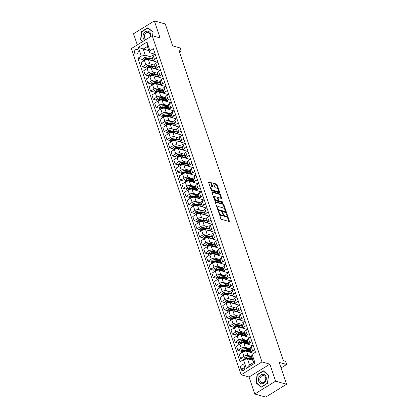 <?xml version="1.0" encoding="UTF-8"?>
<svg xmlns="http://www.w3.org/2000/svg" width="418" height="418" viewBox="0 0 418 418"><rect width="100%" height="100%" fill="white"/><g stroke="black" fill="none" stroke-linecap="round" stroke-linejoin="round"><path stroke-width="0.63" d="M218.63 211.445L220.751 218.562A0.731 0.34 58.3 0 0 221.394 219.319L229.127 221.503A0.731 0.34 58.3 0 0 229.299 221.493A0.731 0.34 58.3 0 0 229.341 220.991L227.068 214.23L226.499 213.713L226.76 214.936A2.341 1.082 58.3 0 1 226.613 216.54A2.341 1.082 58.3 0 1 226.07 216.581L225.427 216.404A2.341 1.082 58.3 0 1 223.369 213.979L222.622 212.574L222.768 213.807A2.341 1.082 58.3 0 1 222.622 215.411A2.341 1.082 58.3 0 1 222.078 215.453L221.43 215.275A2.341 1.082 58.3 0 1 219.372 212.851L218.63 211.445M134.533 52.846A2.388 1.891 -74.2 0 0 135.688 54.032A2.388 1.891 -74.2 0 0 137.721 53.159A2.388 1.891 -74.2 0 0 138.139 50.625A2.388 1.891 -74.2 0 0 136.984 49.439A2.388 1.891 -74.2 0 0 134.951 50.312A2.388 1.891 -74.2 0 0 134.533 52.846M211.612 183.262A0.731 0.34 58.3 0 0 210.97 182.504L208.801 181.893A0.731 0.34 58.3 0 0 208.629 181.903A0.731 0.34 58.3 0 0 208.582 182.405L211.111 189.913A0.731 0.34 58.3 0 0 211.754 190.665L219.481 192.85A0.731 0.34 58.3 0 0 219.654 192.839A0.731 0.34 58.3 0 0 219.701 192.337L217.172 184.829A0.731 0.34 58.3 0 0 216.529 184.077L213.911 183.335A0.731 0.34 58.3 0 0 213.739 183.345A0.731 0.34 58.3 0 0 213.697 183.847L214.774 187.06A0.731 0.34 58.3 0 0 215.422 187.818L216.717 188.184A1.959 0.904 58.3 0 1 218.274 189.809A1.959 0.904 58.3 0 1 218.316 191.554A1.959 0.904 58.3 0 1 217.862 191.59L212.772 190.148A1.959 0.904 58.3 0 1 211.215 188.528A1.959 0.904 58.3 0 1 211.174 186.783A1.959 0.904 58.3 0 1 211.628 186.747L212.475 186.987A0.731 0.34 58.3 0 0 212.647 186.977A0.731 0.34 58.3 0 0 212.694 186.475L211.612 183.262L211.048 183.606A0.731 0.34 58.3 0 0 210.406 182.849L208.561 182.332M275.598 381.164L269.876 364.156L249.055 376.999L254.776 394.012L275.598 381.164L286.539 384.252L279.177 362.385L286.617 364.486L285.525 361.246L283.336 360.63L178.998 50.583L181.182 51.2L180.095 47.96L172.655 45.86L165.293 23.988L154.357 20.9L133.535 33.748L137.287 44.888M269.876 364.156L261.997 361.931L152.204 35.687L160.078 37.907L154.357 20.9M215.458 201.669A0.731 0.34 58.3 0 0 215.286 201.685A0.731 0.34 58.3 0 0 215.239 202.187L217.768 209.69A0.731 0.34 58.3 0 0 218.41 210.447L226.138 212.631A0.731 0.34 58.3 0 0 226.31 212.616A0.731 0.34 58.3 0 0 226.357 212.119L223.829 204.611A0.731 0.34 58.3 0 0 223.186 203.853L215.197 201.831M214.439 199.799L211.91 192.296A0.731 0.34 58.3 0 1 211.957 191.794A0.731 0.34 58.3 0 1 212.13 191.778L219.858 193.962A0.731 0.34 58.3 0 1 220.5 194.72L221.582 197.933A0.731 0.34 58.3 0 1 221.54 198.435A0.731 0.34 58.3 0 1 221.368 198.451L218.233 197.562A0.731 0.34 58.3 0 0 218.06 197.578A0.731 0.34 58.3 0 0 218.018 198.08L218.734 200.206A0.731 0.34 58.3 0 0 219.377 200.964L222.642 201.889L222.94 202.777L215.082 200.556A0.731 0.34 58.3 0 1 214.439 199.799M286.539 384.252L265.717 397.1L254.776 394.012M244.624 367.25L244.143 365.823A2.309 1.829 -74.2 0 0 243.03 364.679A2.309 1.829 -74.2 0 0 241.061 365.525A2.309 1.829 -74.2 0 0 240.658 367.976L241.134 369.402A2.309 1.829 -74.2 0 0 242.252 370.552A2.309 1.829 -74.2 0 0 244.222 369.705A2.309 1.829 -74.2 0 0 244.624 367.25M261.997 361.931L241.176 374.779L131.383 48.53L152.204 35.687M252.106 354.344L255.048 363.09L246.385 368.436L243.438 359.689L247.44 358.796L249.509 364.951L253.674 362.38L251.605 356.225L252.106 354.344L255.508 352.243L153.349 48.671L149.942 50.771L149.44 52.658L147.371 46.502L143.207 49.068L145.276 55.228L151.144 56.885M143.071 59.69L137.872 58.222L240.036 361.789L243.438 359.689M137.872 58.222L141.279 56.122L138.332 47.375L147 42.025L149.942 50.771M249.055 376.999L241.176 374.779M179.547 52.208L181.182 51.2M281.042 367.924L286.617 364.486M247.44 358.796L252.994 360.363M148.761 50.641L138.332 47.375M151.64 57.02L152.199 57.182M145.793 67.789L142.434 66.838L141.018 62.627L144.424 60.526A2.983 1.186 -18.6 0 1 148.427 59.633L153.636 61.106M142.434 66.838L145.84 64.738A2.983 1.186 -18.6 0 1 149.843 63.844L153.871 64.983M154.362 65.119L154.926 65.281M148.521 75.888L145.161 74.937L143.745 70.726L147.146 68.625A2.983 1.186 -18.6 0 1 151.149 67.732L156.363 69.205M145.161 74.937L148.568 72.837A2.983 1.186 -18.6 0 1 152.565 71.943L156.598 73.082M157.09 73.223L157.654 73.38M151.248 83.987L147.888 83.036L146.472 78.824L149.874 76.724A2.983 1.186 -18.6 0 1 153.876 75.83L159.086 77.304A5.7 2.273 -18.6 0 0 159.065 77.288M147.888 83.036L151.29 80.935A2.983 1.186 -18.6 0 1 155.292 80.042L159.321 81.181M159.817 81.322L160.376 81.479M153.97 92.085L150.616 91.14L149.195 86.928L152.601 84.828A2.983 1.186 -18.6 0 1 156.604 83.929L161.813 85.403M150.616 91.14L154.017 89.039A2.983 1.186 -18.6 0 1 158.02 88.141L162.048 89.28M162.539 89.421L163.104 89.577M156.698 100.184L153.338 99.238L151.922 95.027L155.324 92.927A2.983 1.186 -18.6 0 1 159.326 92.028L164.54 93.501M153.338 99.238L156.745 97.138A2.983 1.186 -18.6 0 1 160.747 96.244L164.776 97.378M165.267 97.519L165.831 97.676M159.425 108.283L156.066 107.337L154.65 103.126L158.051 101.025A2.983 1.186 -18.6 0 1 162.053 100.132L167.263 101.6A5.7 2.273 -18.6 0 0 167.242 101.584M156.066 107.337L159.467 105.237A2.983 1.186 -18.6 0 1 163.469 104.343L167.503 105.482M167.994 105.618L168.553 105.775M162.147 116.387L158.793 115.436L157.372 111.225L160.778 109.124A2.983 1.186 -18.6 0 1 164.781 108.231L169.99 109.699M158.793 115.436L162.194 113.335A2.983 1.186 -18.6 0 1 166.197 112.442L170.225 113.581M170.716 113.717L171.281 113.879M164.875 124.486L161.515 123.535L160.099 119.323L163.506 117.223A2.983 1.186 -18.6 0 1 167.503 116.329L172.718 117.803M161.515 123.535L164.922 121.434A2.983 1.186 -18.6 0 1 168.924 120.541L172.953 121.68M173.444 121.816L174.008 121.978M167.602 132.584L164.243 131.633L162.827 127.422L166.228 125.322A2.983 1.186 -18.6 0 1 170.231 124.428L175.44 125.902A5.7 2.273 -18.6 0 0 175.419 125.881M164.243 131.633L167.644 129.533A2.983 1.186 -18.6 0 1 171.646 128.639L175.68 129.779M176.171 129.92L176.73 130.076M170.325 140.683L166.97 139.732L165.549 135.521L168.956 133.42A2.983 1.186 -18.6 0 1 172.958 132.527L178.167 134M166.97 139.732L170.372 137.632A2.983 1.186 -18.6 0 1 174.374 136.738L178.402 137.877M178.894 138.018L179.458 138.175M173.052 148.782L169.692 147.836L168.276 143.62L171.683 141.519A2.983 1.186 -18.6 0 1 175.68 140.626L180.895 142.099M169.692 147.836L173.099 145.736A2.983 1.186 -18.6 0 1 177.101 144.837L181.13 145.976M181.621 146.117L182.185 146.274M175.779 156.881L172.42 155.935L171.004 151.724L174.405 149.623A2.983 1.186 -18.6 0 1 178.408 148.724L183.617 150.198A5.7 2.273 -18.6 0 1 183.601 150.193M172.42 155.935L175.826 153.834A2.983 1.186 -18.6 0 1 179.824 152.936L183.857 154.075M184.348 154.216L184.908 154.373M178.502 164.979L175.147 164.034L173.726 159.822L177.133 157.722A2.983 1.186 -18.6 0 1 181.135 156.828L186.344 158.297M175.147 164.034L178.549 161.933A2.983 1.186 -18.6 0 1 182.551 161.04L186.58 162.174M187.071 162.315L187.635 162.471M181.229 173.083L177.869 172.132L176.453 167.921L179.86 165.821A2.983 1.186 -18.6 0 1 183.857 164.927L189.072 166.395M177.869 172.132L181.276 170.032A2.983 1.186 -18.6 0 1 185.279 169.138L189.307 170.278M189.798 170.413L190.362 170.575M183.957 181.182L180.597 180.231L179.181 176.02L182.582 173.919A2.983 1.186 -18.6 0 1 186.585 173.026L191.794 174.499A5.7 2.273 -18.6 0 1 191.778 174.489M180.597 180.231L184.004 178.131A2.983 1.186 -18.6 0 1 188.001 177.237L192.034 178.376M192.526 178.512L193.085 178.674M186.679 189.281L183.324 188.33L181.903 184.119L185.31 182.018A2.983 1.186 -18.6 0 1 189.312 181.125L194.522 182.598M183.324 188.33L186.726 186.229A2.983 1.186 -18.6 0 1 190.728 185.336L194.757 186.475M195.253 186.611L195.812 186.773M189.406 197.38L186.047 196.429L184.631 192.217L188.037 190.117A2.983 1.186 -18.6 0 1 192.034 189.223L197.249 190.697M186.047 196.429L189.453 194.328A2.983 1.186 -18.6 0 1 193.456 193.435L197.484 194.574M197.975 194.715L198.54 194.872M192.134 205.478L188.774 204.533L187.358 200.316L190.76 198.216A2.983 1.186 -18.6 0 1 194.762 197.322L199.971 198.796A5.7 2.273 -18.6 0 1 199.956 198.79M188.774 204.533L192.181 202.432A2.983 1.186 -18.6 0 1 196.178 201.533L200.212 202.673M200.703 202.814L201.262 202.97M194.861 213.577L191.501 212.631L190.08 208.42L193.487 206.32A2.983 1.186 -18.6 0 1 197.489 205.421L202.699 206.894M191.501 212.631L194.903 210.531A2.983 1.186 -18.6 0 1 198.905 209.632L202.934 210.771M203.43 210.912L203.989 211.069M197.583 221.676L194.224 220.73L192.808 216.519L196.214 214.418A2.983 1.186 -18.6 0 1 200.212 213.525L205.426 214.993M194.224 220.73L197.63 218.63A2.983 1.186 -18.6 0 1 201.633 217.736L205.661 218.87M206.152 219.011L206.717 219.168M200.311 229.775L196.951 228.829L195.535 224.618L198.937 222.517A2.983 1.186 -18.6 0 1 202.939 221.624L208.148 223.092A5.7 2.273 -18.6 0 1 208.133 223.087M196.951 228.829L200.358 226.728A2.983 1.186 -18.6 0 1 204.355 225.835L208.389 226.974M208.88 227.11L209.439 227.272M203.038 237.879L199.679 236.928L198.257 232.716L201.664 230.616A2.983 1.186 -18.6 0 1 205.666 229.722L210.876 231.191M199.679 236.928L203.08 234.827A2.983 1.186 -18.6 0 1 207.082 233.934L211.111 235.073M211.607 235.209L212.166 235.371M205.76 245.977L202.401 245.026L200.985 240.815L204.392 238.715A2.983 1.186 -18.6 0 1 208.389 237.821L213.603 239.295M202.401 245.026L205.808 242.926A2.983 1.186 -18.6 0 1 209.81 242.032L213.838 243.171M214.329 243.307L214.894 243.469M208.488 254.076L205.128 253.125L203.712 248.914L207.114 246.813A2.983 1.186 -18.6 0 1 211.116 245.92L216.331 247.393M205.128 253.125L208.535 251.025A2.983 1.186 -18.6 0 1 212.532 250.131L216.566 251.27M217.057 251.411L217.616 251.568M211.215 262.175L207.856 261.224L206.435 257.013L209.841 254.912A2.983 1.186 -18.6 0 1 213.844 254.019L219.053 255.492M207.856 261.224L211.257 259.123A2.983 1.186 -18.6 0 1 215.26 258.23L219.288 259.369M219.784 259.51L220.343 259.667M213.938 270.274L210.578 269.328L209.162 265.116L212.569 263.016A2.983 1.186 -18.6 0 1 216.571 262.117L221.78 263.591M210.578 269.328L213.985 267.227A2.983 1.186 -18.6 0 1 217.987 266.329L222.015 267.468M222.507 267.609L223.071 267.766M216.665 278.372L213.305 277.427L211.889 273.215L215.291 271.115A2.983 1.186 -18.6 0 1 219.293 270.216L224.508 271.69M213.305 277.427L216.712 275.326A2.983 1.186 -18.6 0 1 220.709 274.433L224.743 275.566M225.234 275.708L225.793 275.864M219.393 286.471L216.033 285.525L214.617 281.314L218.018 279.214A2.983 1.186 -18.6 0 1 222.021 278.32L227.23 279.788M216.033 285.525L219.434 283.425A2.983 1.186 -18.6 0 1 223.437 282.531L227.465 283.67M227.962 283.806L228.521 283.968M222.115 294.575L218.755 293.624L217.339 289.413L220.746 287.312A2.983 1.186 -18.6 0 1 224.748 286.419L229.957 287.887M218.755 293.624L222.162 291.524A2.983 1.186 -18.6 0 1 226.164 290.63L230.193 291.769M230.684 291.905L231.248 292.067M224.842 302.674L221.483 301.723L220.067 297.511L223.468 295.411A2.983 1.186 -18.6 0 1 227.47 294.518L232.685 295.991M221.483 301.723L224.889 299.622A2.983 1.186 -18.6 0 1 228.886 298.729L232.92 299.868M233.411 300.004L233.975 300.166M227.57 310.773L224.21 309.822L222.794 305.61L226.195 303.51A2.983 1.186 -18.6 0 1 230.198 302.616L235.407 304.09M224.21 309.822L227.611 307.721A2.983 1.186 -18.6 0 1 231.614 306.828L235.642 307.967M236.139 308.108L236.698 308.265M230.292 318.871L226.937 317.92L225.516 313.709L228.923 311.609A2.983 1.186 -18.6 0 1 232.925 310.715L238.135 312.189M226.937 317.92L230.339 315.82A2.983 1.186 -18.6 0 1 234.341 314.926L238.37 316.065M238.861 316.207L239.425 316.363M233.019 326.97L229.66 326.024L228.244 321.813L231.645 319.713A2.983 1.186 -18.6 0 1 235.647 318.814L240.862 320.287M229.66 326.024L233.066 323.924A2.983 1.186 -18.6 0 1 237.069 323.025L241.097 324.164M241.588 324.305L242.153 324.462M235.747 335.069L232.387 334.123L230.971 329.912L234.373 327.811A2.983 1.186 -18.6 0 1 238.375 326.913L243.584 328.386M232.387 334.123L235.789 332.023A2.983 1.186 -18.6 0 1 239.791 331.129L243.825 332.263M244.316 332.404L244.875 332.561M238.469 343.168L235.115 342.222L233.693 338.01L237.1 335.91A2.983 1.186 -18.6 0 1 241.102 335.017L246.312 336.485M235.115 342.222L238.516 340.121A2.983 1.186 -18.6 0 1 242.518 339.228L246.547 340.367M247.038 340.503L247.602 340.66M241.196 351.272L237.837 350.321L236.421 346.109L239.827 344.009A2.983 1.186 -18.6 0 1 243.825 343.115L249.039 344.584M237.837 350.321L241.243 348.22A2.983 1.186 -18.6 0 1 245.246 347.327L249.274 348.466M249.765 348.602L250.33 348.764M243.924 359.37L240.564 358.419L239.148 354.208L242.55 352.108A2.983 1.186 -18.6 0 1 246.552 351.214L251.761 352.688M240.564 358.419L243.966 356.319A2.983 1.186 -18.6 0 1 247.968 355.425L251.688 356.476M253.768 353.315L252.132 352.855A2.983 1.186 -18.6 0 1 251.558 352.416A2.983 1.186 -18.6 0 1 252.634 350.974L254.661 349.72M252.88 345.738L249.41 344.756A2.983 1.186 -18.6 0 1 248.83 344.317A2.983 1.186 -18.6 0 1 249.907 342.875L251.934 341.621M250.152 337.634L246.683 336.657A2.983 1.186 -18.6 0 1 246.108 336.218A2.983 1.186 -18.6 0 1 247.184 334.776L249.212 333.522M247.425 329.536L243.955 328.558A2.983 1.186 -18.6 0 1 243.38 328.12A2.983 1.186 -18.6 0 1 244.457 326.672L246.484 325.423M244.702 321.437L241.228 320.46A2.983 1.186 -18.6 0 1 240.653 320.021A2.983 1.186 -18.6 0 1 241.729 318.573L243.757 317.325M241.975 313.338L238.506 312.361A2.983 1.186 -18.6 0 1 237.931 311.922A2.983 1.186 -18.6 0 1 239.007 310.475L241.034 309.226M239.248 305.239L235.778 304.257A2.983 1.186 -18.6 0 1 235.203 303.823A2.983 1.186 -18.6 0 1 236.28 302.376L238.307 301.127M236.525 297.141L233.051 296.158A2.983 1.186 -18.6 0 1 232.476 295.719A2.983 1.186 -18.6 0 1 233.552 294.277L235.58 293.023M233.798 289.042L230.328 288.059A2.983 1.186 -18.6 0 1 229.754 287.621A2.983 1.186 -18.6 0 1 230.83 286.178L232.857 284.924M231.07 280.943L227.601 279.961A2.983 1.186 -18.6 0 1 227.026 279.522A2.983 1.186 -18.6 0 1 228.103 278.08L230.13 276.826M228.343 272.839L224.874 271.862A2.983 1.186 -18.6 0 1 224.299 271.423A2.983 1.186 -18.6 0 1 225.375 269.976L227.402 268.727M225.621 264.74L222.151 263.763A2.983 1.186 -18.6 0 1 221.577 263.324A2.983 1.186 -18.6 0 1 222.653 261.877L224.68 260.628M222.893 256.642L219.424 255.664A2.983 1.186 -18.6 0 1 218.849 255.226A2.983 1.186 -18.6 0 1 219.925 253.778L221.953 252.529M220.166 248.543L216.696 247.56A2.983 1.186 -18.6 0 1 216.122 247.127A2.983 1.186 -18.6 0 1 217.198 245.679L219.225 244.431M217.444 240.444L213.974 239.462A2.983 1.186 -18.6 0 1 213.399 239.028A2.983 1.186 -18.6 0 1 214.476 237.581L216.498 236.332M214.716 232.345L211.247 231.363A2.983 1.186 -18.6 0 1 210.672 230.924A2.983 1.186 -18.6 0 1 211.748 229.482L213.776 228.228M211.989 224.247L208.519 223.264A2.983 1.186 -18.6 0 1 207.945 222.825A2.983 1.186 -18.6 0 1 209.021 221.383L211.048 220.129M209.266 216.143L205.797 215.165A2.983 1.186 -18.6 0 1 205.222 214.727A2.983 1.186 -18.6 0 1 206.293 213.279L208.321 212.03M206.539 208.044L203.07 207.067A2.983 1.186 -18.6 0 1 202.495 206.628A2.983 1.186 -18.6 0 1 203.571 205.181L205.599 203.932M203.812 199.945L200.342 198.968A2.983 1.186 -18.6 0 1 199.767 198.529A2.983 1.186 -18.6 0 1 200.844 197.082L202.871 195.833M201.089 191.846L197.62 190.864A2.983 1.186 -18.6 0 1 197.045 190.43A2.983 1.186 -18.6 0 1 198.116 188.983L200.144 187.734M198.362 183.748L194.892 182.765A2.983 1.186 -18.6 0 1 194.318 182.332A2.983 1.186 -18.6 0 1 195.394 180.884L197.421 179.636M195.634 175.649L192.165 174.667A2.983 1.186 -18.6 0 1 191.59 174.228A2.983 1.186 -18.6 0 1 192.667 172.786L194.694 171.532M192.912 167.55L189.443 166.568A2.983 1.186 -18.6 0 1 188.868 166.129A2.983 1.186 -18.6 0 1 189.939 164.687L191.966 163.433M190.185 159.446L186.715 158.469A2.983 1.186 -18.6 0 1 186.141 158.03A2.983 1.186 -18.6 0 1 187.217 156.588L189.244 155.334M187.457 151.347L183.988 150.37A2.983 1.186 -18.6 0 1 183.413 149.931A2.983 1.186 -18.6 0 1 184.49 148.484L186.517 147.235M184.735 143.249L181.266 142.272A2.983 1.186 -18.6 0 1 180.686 141.833A2.983 1.186 -18.6 0 1 181.762 140.385L183.789 139.137M182.008 135.15L178.538 134.173A2.983 1.186 -18.6 0 1 177.964 133.734A2.983 1.186 -18.6 0 1 179.04 132.287L181.067 131.038M179.28 127.051L175.811 126.069A2.983 1.186 -18.6 0 1 175.236 125.635A2.983 1.186 -18.6 0 1 176.312 124.188L178.34 122.939M176.558 118.952L173.089 117.97A2.983 1.186 -18.6 0 1 172.509 117.531A2.983 1.186 -18.6 0 1 173.585 116.089L175.612 114.835M173.831 110.854L170.361 109.871A2.983 1.186 -18.6 0 1 169.786 109.432A2.983 1.186 -18.6 0 1 170.863 107.99L172.89 106.736M171.103 102.755L167.634 101.773A2.983 1.186 -18.6 0 1 167.059 101.334A2.983 1.186 -18.6 0 1 168.135 99.892L170.163 98.638M168.381 94.651L164.906 93.674A2.983 1.186 -18.6 0 1 164.331 93.235A2.983 1.186 -18.6 0 1 165.408 91.788L167.435 90.539M165.653 86.552L162.184 85.575A2.983 1.186 -18.6 0 1 161.609 85.136A2.983 1.186 -18.6 0 1 162.686 83.689L164.713 82.44M162.926 78.453L159.457 77.476A2.983 1.186 -18.6 0 1 158.882 77.037A2.983 1.186 -18.6 0 1 159.958 75.59L161.985 74.341M160.204 70.355L156.729 69.372A2.983 1.186 -18.6 0 1 156.154 68.939A2.983 1.186 -18.6 0 1 157.231 67.491L159.258 66.243M157.476 62.256L154.007 61.274A2.983 1.186 -18.6 0 1 153.432 60.835A2.983 1.186 -18.6 0 1 154.508 59.393L156.536 58.139M154.749 54.157L149.44 52.658M251.558 352.416L250.142 348.204A2.983 1.186 -18.6 0 1 251.218 346.762L253.245 345.508M248.83 344.317L247.414 340.106A2.983 1.186 -18.6 0 1 248.491 338.664L250.518 337.41M246.108 336.218L244.687 332.007A2.983 1.186 -18.6 0 1 245.763 330.56L247.79 329.311M243.38 328.12L241.965 323.908A2.983 1.186 -18.6 0 1 243.041 322.461L245.068 321.212M240.653 320.021L239.237 315.809A2.983 1.186 -18.6 0 1 240.313 314.362L242.341 313.113M237.931 311.922L236.51 307.711A2.983 1.186 -18.6 0 1 237.586 306.263L239.613 305.015M235.203 303.823L233.787 299.612A2.983 1.186 -18.6 0 1 234.864 298.165L236.891 296.916M232.476 295.719L231.06 291.508A2.983 1.186 -18.6 0 1 232.136 290.066L234.164 288.812M229.754 287.621L228.332 283.409A2.983 1.186 -18.6 0 1 229.409 281.967L231.436 280.713M227.026 279.522L225.61 275.31A2.983 1.186 -18.6 0 1 226.687 273.868L228.714 272.614M224.299 271.423L222.883 267.212A2.983 1.186 -18.6 0 1 223.959 265.764L225.986 264.516M221.577 263.324L220.155 259.113A2.983 1.186 -18.6 0 1 221.232 257.666L223.259 256.417M218.849 255.226L217.433 251.014A2.983 1.186 -18.6 0 1 218.509 249.567L220.537 248.318M216.122 247.127L214.706 242.915A2.983 1.186 -18.6 0 1 215.782 241.468L217.809 240.219M213.399 239.028L211.978 234.811A2.983 1.186 -18.6 0 1 213.055 233.369L215.082 232.115M210.672 230.924L209.256 226.713A2.983 1.186 -18.6 0 1 210.332 225.271L212.36 224.017M207.945 222.825L206.529 218.614A2.983 1.186 -18.6 0 1 207.605 217.172L209.632 215.918M205.222 214.727L203.801 210.515A2.983 1.186 -18.6 0 1 204.877 209.068L206.905 207.819M202.495 206.628L201.079 202.416A2.983 1.186 -18.6 0 1 202.155 200.969L204.183 199.72M199.767 198.529L198.351 194.318A2.983 1.186 -18.6 0 1 199.428 192.87L201.455 191.622M197.045 190.43L195.624 186.219A2.983 1.186 -18.6 0 1 196.7 184.772L198.728 183.523M194.318 182.332L192.902 178.115A2.983 1.186 -18.6 0 1 193.973 176.673L196 175.419M191.59 174.228L190.174 170.016A2.983 1.186 -18.6 0 1 191.251 168.574L193.278 167.32M188.868 166.129L187.447 161.918A2.983 1.186 -18.6 0 1 188.523 160.475L190.551 159.221M186.141 158.03L184.725 153.819A2.983 1.186 -18.6 0 1 185.796 152.371L187.823 151.123M183.413 149.931L181.997 145.72A2.983 1.186 -18.6 0 1 183.074 144.273L185.101 143.024M180.686 141.833L179.27 137.621A2.983 1.186 -18.6 0 1 180.346 136.174L182.373 134.925M177.964 133.734L176.548 129.523A2.983 1.186 -18.6 0 1 177.619 128.075L179.646 126.826M175.236 125.635L173.82 121.424A2.983 1.186 -18.6 0 1 174.896 119.976L176.924 118.728M172.509 117.531L171.093 113.32A2.983 1.186 -18.6 0 1 172.169 111.878L174.196 110.624M169.786 109.432L168.365 105.221A2.983 1.186 -18.6 0 1 169.442 103.779L171.469 102.525M167.059 101.334L165.643 97.122A2.983 1.186 -18.6 0 1 166.719 95.675L168.747 94.426M164.331 93.235L162.916 89.024A2.983 1.186 -18.6 0 1 163.992 87.576L166.019 86.327M161.609 85.136L160.188 80.925A2.983 1.186 -18.6 0 1 161.264 79.477L163.292 78.229M158.882 77.037L157.466 72.826A2.983 1.186 -18.6 0 1 158.542 71.379L160.569 70.13M156.154 68.939L154.738 64.727A2.983 1.186 -18.6 0 1 155.815 63.28L157.842 62.031M153.432 60.835L152.011 56.623A2.983 1.186 -18.6 0 1 153.087 55.181L155.115 53.927M145.276 55.228L141.279 56.122M249.509 364.951L246.385 368.436M253.674 362.38L255.048 363.09M147 42.025L147.371 46.502M268.57 375.134L263.33 370.813L257.06 374.685L256.03 382.872L261.266 387.188L267.536 383.322L268.57 375.134M152.633 35.807L153.103 32.04L147.867 27.724L141.597 31.59L140.563 39.778L142.705 41.544M256.636 383.04L256.03 382.872M257.41 374.784L257.06 374.685M141.942 31.69L141.597 31.59M141.169 39.95L140.563 39.778M219.272 214.162A2.341 1.082 58.3 0 0 220.871 215.62L221.43 215.275M222.622 215.411L222.057 215.761A2.341 1.082 58.3 0 1 221.514 215.803L220.871 215.62M222.93 214.643A2.341 1.082 58.3 0 0 224.863 216.749L225.427 216.404M226.613 216.54L226.054 216.89A2.341 1.082 58.3 0 1 225.511 216.932L224.863 216.749M228.803 221.415A0.731 0.34 58.3 0 0 228.782 221.336L226.922 215.819M224.748 209.361L223.269 204.961A0.731 0.34 58.3 0 0 222.622 204.203L215.218 202.108M225.814 212.537A0.731 0.34 58.3 0 0 225.793 212.464L225.501 211.592M218.133 209.162L218.583 209.69L225.37 211.607L225.208 210.327A2.341 1.082 58.3 0 0 223.149 207.903L218.509 206.591A2.341 1.082 58.3 0 0 217.966 206.633A2.341 1.082 58.3 0 0 217.82 208.237L218.133 209.162L217.679 209.439M217.898 209.977L218.583 209.69M224.988 211.842L218.018 210.04M217.966 206.633L217.402 206.983A2.341 1.082 58.3 0 0 217.099 207.704M211.889 192.217L219.293 194.313L219.858 193.962M221.044 198.357A0.731 0.34 58.3 0 0 221.023 198.278L219.941 195.07A0.731 0.34 58.3 0 0 219.293 194.313M218.144 200.478L218.17 200.556A0.731 0.34 58.3 0 0 218.813 201.314L222.078 202.234L222.642 201.889M222.48 202.646L222.078 202.234M214.977 196.643A1.959 0.904 58.3 0 0 214.523 196.679A1.959 0.904 58.3 0 0 214.565 198.425A1.959 0.904 58.3 0 0 216.122 200.044L217.919 200.551A0.731 0.34 58.3 0 0 218.086 200.541A0.731 0.34 58.3 0 0 218.133 200.039L217.417 197.907A0.731 0.34 58.3 0 0 216.77 197.15L214.977 196.643M214.523 196.679L213.959 197.024A1.959 0.904 58.3 0 0 213.702 197.625M214.23 199.187A1.959 0.904 58.3 0 0 215.563 200.394L216.122 200.044M217.611 200.739A0.731 0.34 58.3 0 1 217.522 200.886A0.731 0.34 58.3 0 1 217.355 200.901L215.563 200.394M212.151 186.898A0.731 0.34 58.3 0 0 212.13 186.82L211.048 183.606M211.174 186.783L210.609 187.128A1.959 0.904 58.3 0 0 210.358 187.677M210.923 189.354A1.959 0.904 58.3 0 0 212.213 190.498L212.772 190.148M218.316 191.554L217.757 191.899A1.959 0.904 58.3 0 1 217.303 191.935L212.213 190.498M218.008 189.328L216.613 185.179A0.731 0.34 58.3 0 0 215.965 184.422L213.671 183.774M219.157 192.761A0.731 0.34 58.3 0 0 219.136 192.682L218.572 191.01M250.899 359.773A5.7 2.273 -18.6 0 1 252.791 359.752M243.987 359.564L243.772 358.916L244.676 357.573A1.975 0.789 -18.6 0 1 246.421 356.967L249.713 356.544A5.7 2.273 -18.6 0 1 251.699 356.512M247.775 358.89L250.392 358.55A5.7 2.273 -18.6 0 1 252.378 358.524M252.117 357.745A5.7 2.273 161.4 0 0 250.131 357.771L246.834 358.2A1.975 0.789 161.4 0 0 245.57 358.56L245.831 359.334M245.57 358.56L246.197 358.738A1.008 0.402 -18.6 0 1 246.536 358.665L249.828 358.236A4.734 1.886 -18.6 0 1 252.362 358.472M248.172 351.669A5.7 2.273 -18.6 0 1 251.5 352.238M241.661 352.656L241.045 350.817L241.954 349.474A1.975 0.789 -18.6 0 1 243.694 348.868L246.991 348.445A5.7 2.273 -18.6 0 1 250.408 348.999M250.821 350.232A5.7 2.273 161.4 0 0 247.404 349.673L244.107 350.101A1.975 0.789 161.4 0 0 242.842 350.456L243.104 351.235A1.975 0.789 -18.6 0 1 244.368 350.88L247.665 350.451A5.7 2.273 -18.6 0 1 251.082 351.01M242.842 350.456L243.469 350.634A1.008 0.402 -18.6 0 1 243.809 350.566L247.106 350.138A4.734 1.886 -18.6 0 1 249.739 350.436M242.811 351.266L243.104 351.235M245.444 343.57A5.7 2.273 -18.6 0 1 248.773 344.139M238.939 344.557L238.317 342.713L239.227 341.375A1.975 0.789 -18.6 0 1 240.967 340.769L244.264 340.341A5.7 2.273 -18.6 0 1 247.681 340.9M248.099 342.133A5.7 2.273 161.4 0 0 244.676 341.574L241.385 342.002A1.975 0.789 161.4 0 0 240.115 342.358L240.376 343.136A1.975 0.789 -18.6 0 1 241.646 342.776L244.938 342.352A5.7 2.273 -18.6 0 1 248.36 342.912M240.115 342.358L240.747 342.535A1.008 0.402 -18.6 0 1 241.081 342.467L244.378 342.039A4.734 1.886 -18.6 0 1 247.012 342.337M240.084 343.168L240.376 343.136M242.722 335.471A5.7 2.273 -18.6 0 1 246.045 336.041M236.212 336.459L235.59 334.614L236.499 333.271A1.975 0.789 -18.6 0 1 238.244 332.671L241.536 332.242A5.7 2.273 -18.6 0 1 244.958 332.801M245.371 334.034A5.7 2.273 161.4 0 0 241.954 333.475L238.657 333.898A1.975 0.789 161.4 0 0 237.393 334.259L237.654 335.037A1.975 0.789 -18.6 0 1 238.918 334.677L242.215 334.254A5.7 2.273 -18.6 0 1 245.632 334.813M237.393 334.259L238.02 334.437A1.008 0.402 -18.6 0 1 238.359 334.369L241.651 333.94A4.734 1.886 -18.6 0 1 244.284 334.238M237.361 335.069L237.654 335.037M239.995 327.372A5.7 2.273 -18.6 0 1 243.323 327.942M233.484 328.355L232.868 326.515L233.772 325.173A1.975 0.789 -18.6 0 1 235.517 324.572L238.814 324.143A5.7 2.273 -18.6 0 1 242.231 324.702M242.644 325.935A5.7 2.273 161.4 0 0 239.227 325.376L235.93 325.8A1.975 0.789 161.4 0 0 234.665 326.16L234.926 326.939A1.975 0.789 -18.6 0 1 236.191 326.578L239.488 326.155A5.7 2.273 -18.6 0 1 242.905 326.709M234.665 326.16L235.292 326.338A1.008 0.402 -18.6 0 1 235.632 326.265L238.929 325.841A4.734 1.886 -18.6 0 1 241.562 326.134M234.634 326.97L234.926 326.939M259.332 376.508A4.844 3.84 -74.2 0 0 259.928 383.087A4.844 3.84 -74.2 0 0 265.44 381.545A4.844 3.84 -74.2 0 0 264.845 374.967A4.844 3.84 -74.2 0 0 259.332 376.508M260.471 377.235A3.668 2.905 -74.2 0 0 261.788 382.669A3.668 2.905 -74.2 0 0 265.101 381.049A3.668 2.905 -74.2 0 0 263.784 375.61A3.668 2.905 -74.2 0 0 260.471 377.235M268.46 375.28L267.463 383.212L261.386 386.958L256.312 382.773L257.31 374.841L263.387 371.095L268.549 375.301M263.815 371.215L263.387 371.095M150.71 36.606A4.844 3.84 -74.2 0 0 150.579 33.675A4.844 3.84 -74.2 0 0 145.506 31.721A4.844 3.84 -74.2 0 0 143.264 38.19A4.844 3.84 -74.2 0 0 144.811 40.243M150.067 37.003A3.668 2.905 -74.2 0 0 150.088 34.339A3.668 2.905 -74.2 0 0 148.317 32.515A3.668 2.905 -74.2 0 0 145.192 33.858A3.668 2.905 -74.2 0 0 144.55 37.756A3.668 2.905 -74.2 0 0 146.049 39.48M142.935 41.403L140.845 39.684L141.848 31.747L147.92 28.001L152.998 32.186L152.544 35.781M148.353 28.121L147.92 28.001M237.267 319.274A5.7 2.273 -18.6 0 1 240.596 319.843M230.762 320.256L230.14 318.417L231.049 317.074A1.975 0.789 -18.6 0 1 232.789 316.473L236.086 316.045A5.7 2.273 -18.6 0 1 239.504 316.604M239.922 317.832A5.7 2.273 161.4 0 0 236.499 317.278L233.202 317.701A1.975 0.789 161.4 0 0 231.938 318.061L232.199 318.84A1.975 0.789 -18.6 0 1 233.469 318.479L236.76 318.056A5.7 2.273 -18.6 0 1 240.183 318.61M231.938 318.061L232.57 318.239A1.008 0.402 -18.6 0 1 232.904 318.166L236.201 317.743A4.734 1.886 -18.6 0 1 238.835 318.035M231.906 318.866L232.199 318.84M234.545 311.175A5.7 2.273 -18.6 0 1 237.868 311.744M228.035 312.157L227.413 310.318L228.322 308.975A1.975 0.789 -18.6 0 1 230.067 308.369L233.359 307.946A5.7 2.273 -18.6 0 1 236.781 308.505M237.194 309.733A5.7 2.273 161.4 0 0 233.777 309.179L230.48 309.602A1.975 0.789 161.4 0 0 229.216 309.963L229.477 310.741A1.975 0.789 -18.6 0 1 230.741 310.381L234.038 309.952A5.7 2.273 -18.6 0 1 237.455 310.511M229.216 309.963L229.843 310.14A1.008 0.402 -18.6 0 1 230.177 310.067L233.474 309.644A4.734 1.886 -18.6 0 1 236.107 309.937M229.184 310.767L229.477 310.741M231.818 303.076A5.7 2.273 -18.6 0 1 235.146 303.646M225.307 304.058L224.691 302.219L225.595 300.876A1.975 0.789 -18.6 0 1 227.34 300.27L230.637 299.847A5.7 2.273 -18.6 0 1 234.054 300.406M234.467 301.634A5.7 2.273 161.4 0 0 231.049 301.075L227.753 301.503A1.975 0.789 161.4 0 0 226.488 301.864L226.749 302.637A1.975 0.789 -18.6 0 1 228.014 302.282L231.311 301.853A5.7 2.273 -18.6 0 1 234.728 302.413M226.488 301.864L227.115 302.042A1.008 0.402 -18.6 0 1 227.455 301.968L230.752 301.545A4.734 1.886 -18.6 0 1 233.38 301.838M226.457 302.669L226.749 302.637M229.09 294.977A5.7 2.273 -18.6 0 1 232.418 295.542M222.585 295.96L221.963 294.12L222.872 292.778A1.975 0.789 -18.6 0 1 224.612 292.172L227.909 291.748A5.7 2.273 -18.6 0 1 231.326 292.302M231.744 293.535A5.7 2.273 161.4 0 0 228.322 292.976L225.025 293.405A1.975 0.789 161.4 0 0 223.761 293.76L224.022 294.538A1.975 0.789 -18.6 0 1 225.292 294.183L228.583 293.755A5.7 2.273 -18.6 0 1 232.006 294.314M223.761 293.76L224.393 293.938A1.008 0.402 -18.6 0 1 224.727 293.87L228.024 293.441A4.734 1.886 -18.6 0 1 230.658 293.739M223.729 294.57L224.022 294.538M226.368 286.873A5.7 2.273 -18.6 0 1 229.691 287.443M219.858 287.861L219.236 286.022L220.145 284.679A1.975 0.789 -18.6 0 1 221.885 284.073L225.182 283.65A5.7 2.273 -18.6 0 1 228.604 284.203M229.017 285.437A5.7 2.273 161.4 0 0 225.6 284.877L222.303 285.306A1.975 0.789 161.4 0 0 221.033 285.661L221.3 286.44A1.975 0.789 -18.6 0 1 222.564 286.079L225.861 285.656A5.7 2.273 -18.6 0 1 229.278 286.215M221.033 285.661L221.665 285.839A1.008 0.402 -18.6 0 1 222 285.771L225.297 285.342A4.734 1.886 -18.6 0 1 227.93 285.64M221.007 286.471L221.3 286.44M223.64 278.775A5.7 2.273 -18.6 0 1 226.969 279.344M217.13 279.762L216.514 277.918L217.417 276.575A1.975 0.789 -18.6 0 1 219.163 275.974L222.46 275.546A5.7 2.273 -18.6 0 1 225.877 276.105M226.29 277.338A5.7 2.273 161.4 0 0 222.872 276.779L219.575 277.202A1.975 0.789 161.4 0 0 218.311 277.562L218.572 278.341A1.975 0.789 -18.6 0 1 219.837 277.98L223.134 277.557A5.7 2.273 -18.6 0 1 226.551 278.116M218.311 277.562L218.938 277.74A1.008 0.402 -18.6 0 1 219.278 277.672L222.575 277.244A4.734 1.886 -18.6 0 1 225.203 277.542M218.28 278.372L218.572 278.341M220.913 270.676A5.7 2.273 -18.6 0 1 224.241 271.245M214.408 271.658L213.786 269.819L214.695 268.476A1.975 0.789 -18.6 0 1 216.435 267.875L219.732 267.447A5.7 2.273 -18.6 0 1 223.149 268.006M223.567 269.239A5.7 2.273 161.4 0 0 220.145 268.68L216.848 269.103A1.975 0.789 161.4 0 0 215.583 269.464L215.845 270.242A1.975 0.789 -18.6 0 1 217.109 269.882L220.406 269.458A5.7 2.273 -18.6 0 1 223.829 270.012M215.583 269.464L216.216 269.641A1.008 0.402 -18.6 0 1 216.55 269.568L219.847 269.145A4.734 1.886 -18.6 0 1 222.48 269.438M215.552 270.274L215.845 270.242M218.191 262.577A5.7 2.273 -18.6 0 1 221.514 263.147M211.68 263.559L211.059 261.72L211.968 260.377A1.975 0.789 -18.6 0 1 213.708 259.777L217.005 259.348A5.7 2.273 -18.6 0 1 220.427 259.907M220.84 261.135A5.7 2.273 161.4 0 0 217.423 260.581L214.126 261.004A1.975 0.789 161.4 0 0 212.856 261.365L213.123 262.143A1.975 0.789 -18.6 0 1 214.387 261.783L217.684 261.36A5.7 2.273 -18.6 0 1 221.101 261.914M212.856 261.365L213.488 261.543A1.008 0.402 -18.6 0 1 213.823 261.469L217.12 261.046A4.734 1.886 -18.6 0 1 219.753 261.339M212.83 262.175L213.123 262.143M215.463 254.478A5.7 2.273 -18.6 0 1 218.792 255.048M208.953 255.461L208.336 253.621L209.24 252.279A1.975 0.789 -18.6 0 1 210.986 251.673L214.282 251.249A5.7 2.273 -18.6 0 1 217.7 251.808M218.112 253.036A5.7 2.273 161.4 0 0 214.695 252.482L211.398 252.906A1.975 0.789 161.4 0 0 210.134 253.266L210.395 254.045A1.975 0.789 -18.6 0 1 211.66 253.684L214.956 253.256A5.7 2.273 -18.6 0 1 218.374 253.815M210.134 253.266L210.761 253.444A1.008 0.402 -18.6 0 1 211.1 253.371L214.397 252.947A4.734 1.886 -18.6 0 1 217.026 253.24M210.102 254.071L210.395 254.045M212.736 246.38A5.7 2.273 -18.6 0 1 216.064 246.949M206.231 247.362L205.609 245.523L206.518 244.18A1.975 0.789 -18.6 0 1 208.258 243.574L211.555 243.151A5.7 2.273 -18.6 0 1 214.972 243.71M215.385 244.938A5.7 2.273 161.4 0 0 211.968 244.378L208.671 244.807A1.975 0.789 161.4 0 0 207.406 245.167L207.668 245.941A1.975 0.789 -18.6 0 1 208.932 245.585L212.229 245.157A5.7 2.273 -18.6 0 1 215.651 245.716M207.406 245.167L208.039 245.345A1.008 0.402 -18.6 0 1 208.373 245.272L211.67 244.849A4.734 1.886 -18.6 0 1 214.303 245.141M207.375 245.972L207.668 245.941M210.014 238.281A5.7 2.273 -18.6 0 1 213.337 238.845M203.503 239.263L202.882 237.424L203.791 236.081A1.975 0.789 -18.6 0 1 205.531 235.475L208.828 235.052A5.7 2.273 -18.6 0 1 212.25 235.606M212.663 236.839A5.7 2.273 161.4 0 0 209.246 236.28L205.949 236.708A1.975 0.789 161.4 0 0 204.679 237.063L204.94 237.842A1.975 0.789 -18.6 0 1 206.21 237.487L209.507 237.058A5.7 2.273 -18.6 0 1 212.924 237.617M204.679 237.063L205.311 237.246A1.008 0.402 -18.6 0 1 205.646 237.173L208.943 236.745A4.734 1.886 -18.6 0 1 211.576 237.043M204.648 237.873L204.94 237.842M207.286 230.177A5.7 2.273 -18.6 0 1 210.609 230.746M200.776 231.164L200.159 229.325L201.063 227.982A1.975 0.789 -18.6 0 1 202.808 227.376L206.105 226.953A5.7 2.273 -18.6 0 1 209.522 227.507M209.935 228.74A5.7 2.273 161.4 0 0 206.518 228.181L203.221 228.609A1.975 0.789 161.4 0 0 201.957 228.965L202.218 229.743A1.975 0.789 -18.6 0 1 203.482 229.383L206.779 228.959A5.7 2.273 -18.6 0 1 210.197 229.519M201.957 228.965L202.584 229.142A1.008 0.402 -18.6 0 1 202.923 229.074L206.22 228.646A4.734 1.886 -18.6 0 1 208.848 228.944M201.925 229.775L202.218 229.743M204.559 222.078A5.7 2.273 -18.6 0 1 207.887 222.648M198.048 223.066L197.432 221.221L198.341 219.884A1.975 0.789 -18.6 0 1 200.081 219.278L203.378 218.849A5.7 2.273 -18.6 0 1 206.795 219.408M207.208 220.641A5.7 2.273 161.4 0 0 203.791 220.082L200.494 220.511A1.975 0.789 161.4 0 0 199.229 220.866L199.49 221.644A1.975 0.789 -18.6 0 1 200.755 221.284L204.052 220.861A5.7 2.273 -18.6 0 1 207.474 221.42M199.229 220.866L199.861 221.044A1.008 0.402 -18.6 0 1 200.196 220.976L203.493 220.547A4.734 1.886 -18.6 0 1 206.126 220.845M199.198 221.676L199.49 221.644M201.837 213.979A5.7 2.273 -18.6 0 1 205.16 214.549M195.326 214.967L194.704 213.123L195.614 211.78A1.975 0.789 -18.6 0 1 197.353 211.179L200.65 210.75A5.7 2.273 -18.6 0 1 204.068 211.309M204.486 212.543A5.7 2.273 161.4 0 0 201.068 211.983L197.771 212.407A1.975 0.789 161.4 0 0 196.502 212.767L196.763 213.546A1.975 0.789 -18.6 0 1 198.033 213.185L201.33 212.762A5.7 2.273 -18.6 0 1 204.747 213.316M196.502 212.767L197.134 212.945A1.008 0.402 -18.6 0 1 197.468 212.872L200.765 212.448A4.734 1.886 -18.6 0 1 203.399 212.741M196.47 213.577L196.763 213.546M199.109 205.881A5.7 2.273 -18.6 0 1 202.432 206.45M192.599 206.863L191.982 205.024L192.886 203.681A1.975 0.789 -18.6 0 1 194.631 203.08L197.928 202.652A5.7 2.273 -18.6 0 1 201.345 203.211M201.758 204.444A5.7 2.273 161.4 0 0 198.341 203.885L195.044 204.308A1.975 0.789 161.4 0 0 193.78 204.668L194.041 205.447A1.975 0.789 -18.6 0 1 195.305 205.086L198.602 204.663A5.7 2.273 -18.6 0 1 202.019 205.217M193.78 204.668L194.407 204.846A1.008 0.402 -18.6 0 1 194.746 204.773L198.043 204.35A4.734 1.886 -18.6 0 1 200.671 204.642M193.748 205.478L194.041 205.447M196.382 197.782A5.7 2.273 -18.6 0 1 199.71 198.351M189.871 198.764L189.255 196.925L190.164 195.582A1.975 0.789 -18.6 0 1 191.904 194.976L195.201 194.553A5.7 2.273 -18.6 0 1 198.618 195.112M199.031 196.34A5.7 2.273 161.4 0 0 195.614 195.786L192.317 196.209A1.975 0.789 161.4 0 0 191.052 196.57L191.313 197.348A1.975 0.789 -18.6 0 1 192.578 196.988L195.875 196.559A5.7 2.273 -18.6 0 1 199.292 197.118M191.052 196.57L191.684 196.747A1.008 0.402 -18.6 0 1 192.019 196.674L195.316 196.251A4.734 1.886 -18.6 0 1 197.949 196.544M191.021 197.374L191.313 197.348M193.659 189.683A5.7 2.273 -18.6 0 1 196.982 190.253M187.149 190.665L186.527 188.826L187.436 187.483A1.975 0.789 -18.6 0 1 189.176 186.877L192.473 186.454A5.7 2.273 -18.6 0 1 195.89 187.013M196.308 188.241A5.7 2.273 161.4 0 0 192.891 187.682L189.594 188.11A1.975 0.789 161.4 0 0 188.325 188.471L188.586 189.244A1.975 0.789 -18.6 0 1 189.856 188.889L193.153 188.461A5.7 2.273 -18.6 0 1 196.57 189.02M188.325 188.471L188.957 188.649A1.008 0.402 -18.6 0 1 189.291 188.575L192.588 188.152A4.734 1.886 -18.6 0 1 195.222 188.445M188.293 189.276L188.586 189.244M190.932 181.584A5.7 2.273 -18.6 0 1 194.255 182.154M184.422 182.567L183.805 180.728L184.709 179.385A1.975 0.789 -18.6 0 1 186.454 178.779L189.751 178.355A5.7 2.273 -18.6 0 1 193.168 178.909M193.581 180.142A5.7 2.273 161.4 0 0 190.164 179.583L186.867 180.012A1.975 0.789 161.4 0 0 185.602 180.372L185.864 181.146A1.975 0.789 -18.6 0 1 187.128 180.79L190.425 180.362A5.7 2.273 -18.6 0 1 193.842 180.921M185.602 180.372L186.229 180.55A1.008 0.402 -18.6 0 1 186.569 180.477L189.861 180.048A4.734 1.886 -18.6 0 1 192.494 180.346M185.571 181.177L185.864 181.146M188.204 173.48A5.7 2.273 -18.6 0 1 191.533 174.05M181.694 174.468L181.078 172.629L181.987 171.286A1.975 0.789 -18.6 0 1 183.727 170.68L187.024 170.257A5.7 2.273 -18.6 0 1 190.441 170.81M190.854 172.044A5.7 2.273 161.4 0 0 187.436 171.484L184.139 171.913A1.975 0.789 161.4 0 0 182.875 172.268L183.136 173.047A1.975 0.789 -18.6 0 1 184.401 172.691L187.698 172.263A5.7 2.273 -18.6 0 1 191.115 172.822M182.875 172.268L183.502 172.446A1.008 0.402 -18.6 0 1 183.842 172.378L187.139 171.95A4.734 1.886 -18.6 0 1 189.772 172.247M182.844 173.078L183.136 173.047M185.482 165.382A5.7 2.273 -18.6 0 1 188.805 165.951M178.972 166.369L178.35 164.525L179.259 163.187A1.975 0.789 -18.6 0 1 180.999 162.581L184.296 162.153A5.7 2.273 -18.6 0 1 187.713 162.712M188.131 163.945A5.7 2.273 161.4 0 0 184.709 163.386L181.417 163.814A1.975 0.789 161.4 0 0 180.148 164.169L180.409 164.948A1.975 0.789 -18.6 0 1 181.678 164.587L184.975 164.164A5.7 2.273 -18.6 0 1 188.393 164.723M180.148 164.169L180.78 164.347A1.008 0.402 -18.6 0 1 181.114 164.279L184.411 163.851A4.734 1.886 -18.6 0 1 187.045 164.149M180.116 164.979L180.409 164.948M182.755 157.283A5.7 2.273 -18.6 0 1 186.078 157.852M176.244 158.27L175.628 156.426L176.532 155.083A1.975 0.789 -18.6 0 1 178.277 154.482L181.569 154.054A5.7 2.273 -18.6 0 1 184.991 154.613M185.404 155.846A5.7 2.273 161.4 0 0 181.987 155.287L178.69 155.71A1.975 0.789 161.4 0 0 177.425 156.071L177.687 156.849A1.975 0.789 -18.6 0 1 178.951 156.489L182.248 156.066A5.7 2.273 -18.6 0 1 185.665 156.619M177.425 156.071L178.052 156.248A1.008 0.402 -18.6 0 1 178.392 156.18L181.684 155.752A4.734 1.886 -18.6 0 1 184.317 156.05M177.394 156.881L177.687 156.849M180.027 149.184A5.7 2.273 -18.6 0 1 183.356 149.754M173.517 150.166L172.9 148.327L173.81 146.984A1.975 0.789 -18.6 0 1 175.55 146.384L178.847 145.955A5.7 2.273 -18.6 0 1 182.264 146.514M182.676 147.747A5.7 2.273 161.4 0 0 179.259 147.188L175.962 147.611A1.975 0.789 161.4 0 0 174.698 147.972L174.959 148.751A1.975 0.789 -18.6 0 1 176.224 148.39L179.521 147.967A5.7 2.273 -18.6 0 1 182.938 148.521M174.698 147.972L175.325 148.15A1.008 0.402 -18.6 0 1 175.664 148.076L178.961 147.653A4.734 1.886 -18.6 0 1 181.595 147.946M174.667 148.782L174.959 148.751M177.3 141.085A5.7 2.273 -18.6 0 1 180.628 141.655M170.795 142.068L170.173 140.229L171.082 138.886A1.975 0.789 -18.6 0 1 172.822 138.285L176.119 137.856A5.7 2.273 -18.6 0 1 179.536 138.415M179.954 139.643A5.7 2.273 161.4 0 0 176.532 139.089L173.24 139.513A1.975 0.789 161.4 0 0 171.97 139.873L172.232 140.652A1.975 0.789 -18.6 0 1 173.501 140.291L176.798 139.863A5.7 2.273 -18.6 0 1 180.215 140.422M171.97 139.873L172.603 140.051A1.008 0.402 -18.6 0 1 172.937 139.978L176.234 139.555A4.734 1.886 -18.6 0 1 178.867 139.847M171.939 140.678L172.232 140.652M174.578 132.987A5.7 2.273 -18.6 0 1 177.901 133.556M168.067 133.969L167.446 132.13L168.355 130.787A1.975 0.789 -18.6 0 1 170.1 130.181L173.392 129.758A5.7 2.273 -18.6 0 1 176.814 130.317M177.227 131.545A5.7 2.273 161.4 0 0 173.81 130.991L170.513 131.414A1.975 0.789 161.4 0 0 169.248 131.774L169.509 132.553A1.975 0.789 -18.6 0 1 170.774 132.192L174.071 131.764A5.7 2.273 -18.6 0 1 177.488 132.323M169.248 131.774L169.875 131.952A1.008 0.402 -18.6 0 1 170.215 131.879L173.507 131.456A4.734 1.886 -18.6 0 1 176.14 131.748M169.217 132.579L169.509 132.553M171.85 124.888A5.7 2.273 -18.6 0 1 175.179 125.457M165.34 125.87L164.723 124.031L165.632 122.688A1.975 0.789 -18.6 0 1 167.372 122.082L170.669 121.659A5.7 2.273 -18.6 0 1 174.087 122.218M174.499 123.446A5.7 2.273 161.4 0 0 171.082 122.887L167.785 123.315A1.975 0.789 161.4 0 0 166.521 123.676L166.782 124.449A1.975 0.789 -18.6 0 1 168.046 124.094L171.343 123.665A5.7 2.273 -18.6 0 1 174.761 124.224M166.521 123.676L167.148 123.853A1.008 0.402 -18.6 0 1 167.487 123.78L170.784 123.352A4.734 1.886 -18.6 0 1 173.418 123.65M166.489 124.48L166.782 124.449M169.123 116.784A5.7 2.273 -18.6 0 1 172.451 117.353M162.618 117.771L161.996 115.932L162.905 114.589A1.975 0.789 -18.6 0 1 164.645 113.983L167.942 113.56A5.7 2.273 -18.6 0 1 171.359 114.114M171.777 115.347A5.7 2.273 161.4 0 0 168.355 114.788L165.063 115.216A1.975 0.789 161.4 0 0 163.793 115.572L164.055 116.35A1.975 0.789 -18.6 0 1 165.324 115.995L168.616 115.567A5.7 2.273 -18.6 0 1 172.038 116.126M163.793 115.572L164.426 115.749A1.008 0.402 -18.6 0 1 164.76 115.681L168.057 115.253A4.734 1.886 -18.6 0 1 170.69 115.551M163.762 116.382L164.055 116.35M166.401 108.685A5.7 2.273 -18.6 0 1 169.724 109.255M159.89 109.673L159.268 107.828L160.178 106.491A1.975 0.789 -18.6 0 1 161.923 105.885L165.214 105.456A5.7 2.273 -18.6 0 1 168.637 106.015M169.05 107.248A5.7 2.273 161.4 0 0 165.632 106.689L162.336 107.118A1.975 0.789 161.4 0 0 161.071 107.473L161.332 108.252A1.975 0.789 -18.6 0 1 162.597 107.891L165.894 107.468A5.7 2.273 -18.6 0 1 169.311 108.027M161.071 107.473L161.698 107.651A1.008 0.402 -18.6 0 1 162.032 107.583L165.329 107.154A4.734 1.886 -18.6 0 1 167.963 107.452M161.04 108.283L161.332 108.252M163.673 100.586A5.7 2.273 -18.6 0 1 167.001 101.156M157.163 101.574L156.546 99.73L157.45 98.387A1.975 0.789 -18.6 0 1 159.195 97.786L162.492 97.357A5.7 2.273 -18.6 0 1 165.909 97.916M166.322 99.15A5.7 2.273 161.4 0 0 162.905 98.591L159.608 99.014A1.975 0.789 161.4 0 0 158.344 99.374L158.605 100.153A1.975 0.789 -18.6 0 1 159.869 99.792L163.166 99.369A5.7 2.273 -18.6 0 1 166.583 99.928M158.344 99.374L158.971 99.552A1.008 0.402 -18.6 0 1 159.31 99.484L162.607 99.056A4.734 1.886 -18.6 0 1 165.241 99.353M158.312 100.184L158.605 100.153M160.946 92.488A5.7 2.273 -18.6 0 1 164.274 93.057M154.441 93.47L153.819 91.631L154.728 90.288A1.975 0.789 -18.6 0 1 156.468 89.687L159.765 89.259A5.7 2.273 -18.6 0 1 163.182 89.818M163.6 91.051A5.7 2.273 161.4 0 0 160.178 90.492L156.881 90.915A1.975 0.789 161.4 0 0 155.616 91.276L155.877 92.054A1.975 0.789 -18.6 0 1 157.147 91.694L160.439 91.27A5.7 2.273 -18.6 0 1 163.861 91.824M155.616 91.276L156.248 91.453A1.008 0.402 -18.6 0 1 156.583 91.38L159.88 90.957A4.734 1.886 -18.6 0 1 162.513 91.249M155.585 92.085L155.877 92.054M158.223 84.389A5.7 2.273 -18.6 0 1 161.547 84.958M151.713 85.371L151.091 83.532L152 82.189A1.975 0.789 -18.6 0 1 153.746 81.588L157.037 81.16A5.7 2.273 -18.6 0 1 160.46 81.719M160.873 82.947A5.7 2.273 161.4 0 0 157.455 82.393L154.158 82.816A1.975 0.789 161.4 0 0 152.889 83.177L153.155 83.955A1.975 0.789 -18.6 0 1 154.42 83.595L157.717 83.172A5.7 2.273 -18.6 0 1 161.134 83.725M152.889 83.177L153.521 83.354A1.008 0.402 -18.6 0 1 153.855 83.281L157.152 82.858A4.734 1.886 -18.6 0 1 159.786 83.151M152.863 83.981L153.155 83.955M155.496 76.29A5.7 2.273 -18.6 0 1 158.824 76.86M148.986 77.273L148.369 75.433L149.273 74.091A1.975 0.789 -18.6 0 1 151.018 73.484L154.315 73.061A5.7 2.273 -18.6 0 1 157.732 73.62M158.145 74.848A5.7 2.273 161.4 0 0 154.728 74.294L151.431 74.718A1.975 0.789 161.4 0 0 150.166 75.078L150.428 75.857A1.975 0.789 -18.6 0 1 151.692 75.496L154.989 75.068A5.7 2.273 -18.6 0 1 158.406 75.627M150.166 75.078L150.793 75.256A1.008 0.402 -18.6 0 1 151.133 75.183L154.43 74.759A4.734 1.886 -18.6 0 1 157.058 75.052M150.135 75.883L150.428 75.857M152.769 68.191A5.7 2.273 -18.6 0 1 156.097 68.761M146.263 69.174L145.642 67.335L146.551 65.992A1.975 0.789 -18.6 0 1 148.291 65.386L151.588 64.962A5.7 2.273 -18.6 0 1 155.005 65.522M155.423 66.749A5.7 2.273 161.4 0 0 152 66.19L148.703 66.619A1.975 0.789 161.4 0 0 147.439 66.979L147.7 67.753A1.975 0.789 -18.6 0 1 148.97 67.397L152.262 66.969A5.7 2.273 -18.6 0 1 155.684 67.528M147.439 66.979L148.071 67.157A1.008 0.402 -18.6 0 1 148.406 67.084L151.703 66.661A4.734 1.886 -18.6 0 1 154.336 66.953M147.408 67.784L147.7 67.753M150.046 60.093A5.7 2.273 -18.6 0 1 153.369 60.657M143.536 61.075L142.914 59.236L143.823 57.893A1.975 0.789 -18.6 0 1 145.563 57.287L148.86 56.864A5.7 2.273 -18.6 0 1 152.283 57.418M152.695 58.651A5.7 2.273 161.4 0 0 149.278 58.092L145.981 58.52A1.975 0.789 161.4 0 0 144.712 58.875L144.978 59.654A1.975 0.789 -18.6 0 1 146.243 59.299L149.539 58.87A5.7 2.273 -18.6 0 1 152.957 59.429M144.712 58.875L145.344 59.053A1.008 0.402 -18.6 0 1 145.678 58.985L148.975 58.557A4.734 1.886 -18.6 0 1 151.609 58.854M144.685 59.685L144.978 59.654M148.427 59.633L149.843 63.844M151.149 67.732L152.565 71.943M153.876 75.83L155.292 80.042M156.604 83.929L158.02 88.141M159.326 92.028L160.747 96.244M162.053 100.132L163.469 104.343M164.781 108.231L166.197 112.442M167.503 116.329L168.924 120.541M170.231 124.428L171.646 128.639M172.958 132.527L174.374 136.738M175.68 140.626L177.101 144.837M178.408 148.724L179.824 152.936M181.135 156.828L182.551 161.04M183.857 164.927L185.279 169.138M186.585 173.026L188.001 177.237M189.312 181.125L190.728 185.336M192.034 189.223L193.456 193.435M194.762 197.322L196.178 201.533M197.489 205.421L198.905 209.632M200.212 213.525L201.633 217.736M202.939 221.624L204.355 225.835M205.666 229.722L207.082 233.934M208.389 237.821L209.81 242.032M211.116 245.92L212.532 250.131M213.844 254.019L215.26 258.23M216.571 262.117L217.987 266.329M219.293 270.216L220.709 274.433M222.021 278.32L223.437 282.531M224.748 286.419L226.164 290.63M227.47 294.518L228.886 298.729M230.198 302.616L231.614 306.828M232.925 310.715L234.341 314.926M235.647 318.814L237.069 323.025M238.375 326.913L239.791 331.129M241.102 335.017L242.518 339.228M243.825 343.115L245.246 347.327M246.552 351.214L247.968 355.425M251.218 346.762L252.634 350.974M242.55 352.108L243.966 356.319M239.827 344.009L241.243 348.22M248.491 338.664L249.907 342.875M237.1 335.91L238.516 340.121M245.763 330.56L247.184 334.776M234.373 327.811L235.789 332.023M243.041 322.461L244.457 326.672M231.645 319.713L233.066 323.924M240.313 314.362L241.729 318.573M228.923 311.609L230.339 315.82M237.586 306.263L239.007 310.475M226.195 303.51L227.611 307.721M234.864 298.165L236.28 302.376M223.468 295.411L224.889 299.622M232.136 290.066L233.552 294.277M220.746 287.312L222.162 291.524M229.409 281.967L230.83 286.178M218.018 279.214L219.434 283.425M226.687 273.868L228.103 278.08M215.291 271.115L216.712 275.326M223.959 265.764L225.375 269.976M212.569 263.016L213.985 267.227M221.232 257.666L222.653 261.877M209.841 254.912L211.257 259.123M218.509 249.567L219.925 253.778M207.114 246.813L208.535 251.025M215.782 241.468L217.198 245.679M204.392 238.715L205.808 242.926M213.055 233.369L214.476 237.581M201.664 230.616L203.08 234.827M210.332 225.271L211.748 229.482M198.937 222.517L200.358 226.728M207.605 217.172L209.021 221.383M196.214 214.418L197.63 218.63M204.877 209.068L206.293 213.279M193.487 206.32L194.903 210.531M202.155 200.969L203.571 205.181M190.76 198.216L192.181 202.432M199.428 192.87L200.844 197.082M188.037 190.117L189.453 194.328M196.7 184.772L198.116 188.983M185.31 182.018L186.726 186.229M193.973 176.673L195.394 180.884M182.582 173.919L184.004 178.131M191.251 168.574L192.667 172.786M179.86 165.821L181.276 170.032M188.523 160.475L189.939 164.687M177.133 157.722L178.549 161.933M185.796 152.371L187.217 156.588M174.405 149.623L175.826 153.834M183.074 144.273L184.49 148.484M171.683 141.519L173.099 145.736M180.346 136.174L181.762 140.385M168.956 133.42L170.372 137.632M177.619 128.075L179.04 132.287M166.228 125.322L167.644 129.533M174.896 119.976L176.312 124.188M163.506 117.223L164.922 121.434M172.169 111.878L173.585 116.089M160.778 109.124L162.194 113.335M169.442 103.779L170.863 107.99M158.051 101.025L159.467 105.237M166.719 95.675L168.135 99.892M155.324 92.927L156.745 97.138M163.992 87.576L165.408 91.788M152.601 84.828L154.017 89.039M161.264 79.477L162.686 83.689M149.874 76.724L151.29 80.935M158.542 71.379L159.958 75.59M147.146 68.625L148.568 72.837M155.815 63.28L157.231 67.491M144.424 60.526L145.84 64.738M153.087 55.181L154.508 59.393M243.804 370.155L241.134 369.402M244.556 369.078L240.658 367.976M218.922 213.128L219.372 212.851M221.514 215.803L222.078 215.453M222.622 213.384L223.071 213.102M222.888 214.272L223.369 213.979M225.511 216.932L226.07 216.581M226.619 214.507L227.068 214.23M228.782 221.336L229.341 220.991M218.63 212.255L219.079 211.973M222.622 204.203L223.186 203.853M223.269 204.961L223.829 204.611M225.793 212.464L226.357 212.119M224.806 211.957L225.37 211.607M217.37 208.514L217.82 208.237M211.869 191.94L212.13 191.778M219.941 195.07L220.5 194.72M221.023 198.278L221.582 197.933M217.564 198.357L218.018 198.08M218.17 200.556L218.734 200.206M218.813 201.314L219.377 200.964M217.355 200.901L217.919 200.551M212.13 186.82L212.694 186.475M217.303 191.935L217.862 191.59M213.65 183.492L213.911 183.335M215.965 184.422L216.529 184.077M216.613 185.179L217.172 184.829M219.136 192.682L219.701 192.337M208.54 182.049L208.801 181.893M210.406 182.849L210.97 182.504M244.655 357.604L245.22 359.292M250.392 358.55L250.79 359.741M249.713 356.544L250.131 357.771M246.421 356.967L246.834 358.2M241.928 349.505L242.764 351.982M247.665 350.451L248.067 351.642M246.991 348.445L247.404 349.673M244.368 350.88L244.514 351.303M243.694 348.868L244.107 350.101M239.2 341.407L240.036 343.883M244.938 342.352L245.34 343.544M244.264 340.341L244.676 341.574M241.646 342.776L241.787 343.204M240.967 340.769L241.385 342.002M236.478 333.308L237.309 335.785M242.215 334.254L242.612 335.44M241.536 332.242L241.954 333.475M238.918 334.677L239.059 335.105M238.244 332.671L238.657 333.898M233.751 325.209L234.587 327.686M239.488 326.155L239.89 327.341M238.814 324.143L239.227 325.376M236.191 326.578L236.337 327.007M235.517 324.572L235.93 325.8M231.023 317.11L231.859 319.587M236.76 318.056L237.163 319.242M236.086 316.045L236.499 317.278M233.469 318.479L233.61 318.908M232.789 316.473L233.202 317.701M228.301 309.006L229.132 311.488M234.038 309.952L234.435 311.144M233.359 307.946L233.777 309.179M230.741 310.381L230.882 310.809M230.067 308.369L230.48 309.602M225.574 300.908L226.41 303.384M231.311 301.853L231.713 303.045M230.637 299.847L231.049 301.075M228.014 302.282L228.16 302.705M227.34 300.27L227.753 301.503M222.846 292.809L223.682 295.286M228.583 293.755L228.986 294.946M227.909 291.748L228.322 292.976M225.292 294.183L225.433 294.606M224.612 292.172L225.025 293.405M220.124 284.71L220.955 287.187M225.861 285.656L226.258 286.847M225.182 283.65L225.6 284.877M222.564 286.079L222.705 286.508M221.885 284.073L222.303 285.306M217.397 276.611L218.233 279.088M223.134 277.557L223.536 278.743M222.46 275.546L222.872 276.779M219.837 277.98L219.983 278.409M219.163 275.974L219.575 277.202M214.669 268.513L215.505 270.989M220.406 269.458L220.809 270.645M219.732 267.447L220.145 268.68M217.109 269.882L217.255 270.31M216.435 267.875L216.848 269.103M211.947 260.414L212.778 262.891M217.684 261.36L218.081 262.546M217.005 259.348L217.423 260.581M214.387 261.783L214.528 262.211M213.708 259.777L214.126 261.004M209.219 252.31L210.055 254.792M214.956 253.256L215.359 254.447M214.282 251.249L214.695 252.482M211.66 253.684L211.806 254.113M210.986 251.673L211.398 252.906M206.492 244.211L207.328 246.693M212.229 245.157L212.631 246.348M211.555 243.151L211.968 244.378M208.932 245.585L209.078 246.009M208.258 243.574L208.671 244.807M203.77 236.113L204.601 238.589M209.507 237.058L209.904 238.25M208.828 235.052L209.246 236.28M206.21 237.487L206.351 237.91M205.531 235.475L205.949 236.708M201.042 228.014L201.878 230.49M206.779 228.959L207.182 230.151M206.105 226.953L206.518 228.181M203.482 229.383L203.629 229.811M202.808 227.376L203.221 228.609M198.315 219.915L199.151 222.392M204.052 220.861L204.454 222.052M203.378 218.849L203.791 220.082M200.755 221.284L200.901 221.712M200.081 219.278L200.494 220.511M195.593 211.816L196.423 214.293M201.33 212.762L201.727 213.948M200.65 210.75L201.068 211.983M198.033 213.185L198.174 213.614M197.353 211.179L197.771 212.407M192.865 203.718L193.696 206.194M198.602 204.663L199.005 205.849M197.928 202.652L198.341 203.885M195.305 205.086L195.452 205.515M194.631 203.08L195.044 204.308M190.138 195.619L190.974 198.095M195.875 196.559L196.277 197.751M195.201 194.553L195.614 195.786M192.578 196.988L192.724 197.416M191.904 194.976L192.317 196.209M187.416 187.515L188.246 189.997M193.153 188.461L193.55 189.652M192.473 186.454L192.891 187.682M189.856 188.889L189.997 189.312M189.176 186.877L189.594 188.11M184.688 179.416L185.519 181.893M190.425 180.362L190.827 181.553M189.751 178.355L190.164 179.583M187.128 180.79L187.274 181.213M186.454 178.779L186.867 180.012M181.961 171.317L182.797 173.794M187.698 172.263L188.1 173.454M187.024 170.257L187.436 171.484M184.401 172.691L184.547 173.115M183.727 170.68L184.139 171.913M179.238 163.219L180.069 165.695M184.975 164.164L185.373 165.356M184.296 162.153L184.709 163.386M181.678 164.587L181.82 165.016M180.999 162.581L181.417 163.814M176.511 155.12L177.342 157.596M182.248 156.066L182.645 157.252M181.569 154.054L181.987 155.287M178.951 156.489L179.092 156.917M178.277 154.482L178.69 155.71M173.784 147.021L174.619 149.498M179.521 147.967L179.923 149.153M178.847 145.955L179.259 147.188M176.224 148.39L176.37 148.818M175.55 146.384L175.962 147.611M171.056 138.922L171.892 141.399M176.798 139.863L177.195 141.054M176.119 137.856L176.532 139.089M173.501 140.291L173.642 140.72M172.822 138.285L173.24 139.513M168.334 130.818L169.165 133.3M174.071 131.764L174.468 132.955M173.392 129.758L173.81 130.991M170.774 132.192L170.915 132.616M170.1 130.181L170.513 131.414M165.606 122.72L166.442 125.196M171.343 123.665L171.746 124.857M170.669 121.659L171.082 122.887M168.046 124.094L168.193 124.517M167.372 122.082L167.785 123.315M162.879 114.621L163.715 117.097M168.616 115.567L169.018 116.758M167.942 113.56L168.355 114.788M165.324 115.995L165.465 116.418M164.645 113.983L165.063 115.216M160.157 106.522L160.987 108.999M165.894 107.468L166.291 108.659M165.214 105.456L165.632 106.689M162.597 107.891L162.738 108.319M161.923 105.885L162.336 107.118M157.429 98.423L158.265 100.9M163.166 99.369L163.569 100.555M162.492 97.357L162.905 98.591M159.869 99.792L160.016 100.221M159.195 97.786L159.608 99.014M154.702 90.325L155.538 92.801M160.439 91.27L160.841 92.456M159.765 89.259L160.178 90.492M157.147 91.694L157.288 92.122M156.468 89.687L156.881 90.915M151.98 82.226L152.81 84.702M157.717 83.172L158.114 84.358M157.037 81.16L157.455 82.393M154.42 83.595L154.561 84.023M153.746 81.588L154.158 82.816M149.252 74.122L150.088 76.604M154.989 75.068L155.391 76.259M154.315 73.061L154.728 74.294M151.692 75.496L151.839 75.924M151.018 73.484L151.431 74.718M146.525 66.023L147.361 68.5M152.262 66.969L152.664 68.16M151.588 64.962L152 66.19M148.97 67.397L149.111 67.82M148.291 65.386L148.703 66.619M143.802 57.924L144.633 60.401M149.539 58.87L149.937 60.061M148.86 56.864L149.278 58.092M146.243 59.299L146.384 59.722M145.563 57.287L145.981 58.52M224.926 211.947L225.49 211.597M217.501 197.923L218.06 197.578M217.522 200.886L218.086 200.541"/></g></svg>
